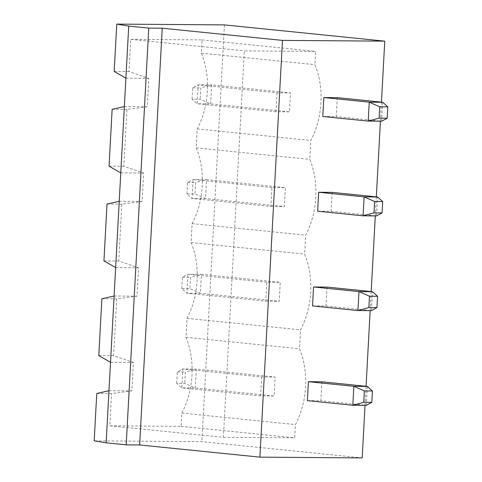 <?xml version="1.0" encoding="UTF-8"?>
<svg xmlns="http://www.w3.org/2000/svg" width="482" height="482" viewBox="0 0 482 482"><rect width="100%" height="100%" fill="white"/><g stroke="black" fill="none" stroke-linecap="round" stroke-linejoin="round"><path stroke-width="0.36" stroke-dasharray="2.41 1.81" d="M381.455 102.13L380.418 121.193M376.322 196.849L375.291 215.906M371.194 291.562L370.164 310.625M366.061 386.281L365.031 405.338M332.134 192.366L331.11 211.309L317.65 211.212M327.007 287.085L325.983 306.028L312.523 305.925M321.874 381.798L320.849 400.741L307.389 400.644M337.267 97.653L336.237 116.596L322.783 116.493M362.187 457.9L201.856 441.645L94.189 440.849M224.425 24.895L201.856 441.645M331.11 211.309L376.538 215.918L377.563 196.975M325.983 306.028L371.405 310.631L372.435 291.688M367.302 386.407L366.278 405.35L320.849 400.741M382.69 102.256L381.666 121.199L336.237 116.596M96.755 393.493L111.559 393.601L131.857 390.896L133.394 362.482L113.607 355.716L116.686 298.888L136.984 296.183L138.527 267.769L118.741 260.997L121.819 204.169L142.112 201.464L143.654 173.05L123.868 166.284L126.947 109.456L147.245 106.751L148.781 78.337L129.001 71.565L130.743 39.361L202.072 39.892L201.356 53.153A69.004 48.79 -84.2 0 1 197.252 128.923L196.222 147.866A69.004 48.79 -84.2 0 1 192.119 223.642L191.095 242.585A69.004 48.79 -84.2 0 1 186.992 318.355L185.968 337.298A69.004 48.79 -84.2 0 1 181.859 413.074L181.142 426.335L109.812 425.805L111.559 393.601M114.192 71.457L129.001 71.565M124.368 106.582L147.245 106.751M125.904 78.168L148.781 78.337M119.235 201.295L142.112 201.464M120.777 172.881L143.654 173.05M108.974 390.727L131.857 390.896M110.517 362.313L133.394 362.482M114.107 296.014L136.984 296.183M115.644 267.6L138.527 267.769M109.812 425.805L223.383 437.319L244.308 50.875L315.638 51.405L314.921 64.666A69.004 48.79 -84.2 0 1 310.818 140.437L309.793 159.379A69.004 48.79 -84.2 0 1 305.684 235.156L304.66 254.098A69.004 48.79 -84.2 0 1 300.557 329.869L299.533 348.811A69.004 48.79 -84.2 0 1 295.43 424.588L294.707 437.843L223.383 437.319M130.743 39.361L244.308 50.875M202.072 39.892L315.638 51.405M201.356 53.153L314.921 64.666M197.252 128.923L310.818 140.437M196.222 147.866L309.793 159.379M192.119 223.642L305.684 235.156M191.095 242.585L304.66 254.098M186.992 318.355L300.557 329.869M185.968 337.298L299.533 348.811M181.859 413.074L295.43 424.588M181.142 426.335L294.707 437.843M112.143 109.342L126.947 109.456M109.065 166.176L123.868 166.284M107.01 204.061L121.819 204.169M103.937 260.889L118.741 260.997M98.804 355.608L113.607 355.716M101.883 298.78L116.686 298.888M270.89 206.471L284.344 206.567L285.374 187.625L271.914 187.528L270.89 206.471L192.059 198.476L205.519 198.578L284.344 206.567M265.757 301.184L279.217 301.286L280.241 282.344L266.787 282.241L265.757 301.184L186.932 293.195L200.385 293.291L279.217 301.286M261.654 376.96L260.629 395.903L274.089 395.999L275.114 377.057L261.654 376.96L182.829 368.965L181.798 387.908L195.258 388.01L274.089 395.999M277.042 92.809L276.017 111.752L289.477 111.854L290.501 92.912L277.042 92.809L198.216 84.82L197.192 103.763L210.646 103.859L289.477 111.854M271.914 187.528L193.083 179.533L192.059 198.476L186.938 193.897L195.017 193.957L205.519 198.578L206.543 179.635L285.374 187.625M186.938 193.897L187.558 182.533L193.083 179.533L206.543 179.635L195.632 182.588L195.017 193.957M266.787 282.241L187.956 274.252L186.932 293.195L181.81 288.616L189.884 288.67L200.385 293.291L201.416 274.348L280.241 282.344M181.81 288.616L182.425 277.246L187.956 274.252L201.416 274.348L190.498 277.307L189.884 288.67M260.629 395.903L181.798 387.908L176.683 383.329L184.757 383.389L195.258 388.01L196.282 369.067L275.114 377.057M176.683 383.329L177.298 371.965L182.829 368.965L196.282 369.067L185.371 372.026L184.757 383.389M276.017 111.752L197.192 103.763L192.071 99.184L200.144 99.238L210.646 103.859L211.676 84.916L290.501 92.912M192.071 99.184L192.686 87.814L198.216 84.82L211.676 84.916L200.759 87.875L200.144 99.238M187.558 182.533L195.632 182.588M182.425 277.246L190.498 277.307M177.298 371.965L185.371 372.026M192.686 87.814L200.759 87.875"/><path stroke-width="0.72" d="M162.223 28.203L282.47 40.392L384.757 41.151L224.425 24.895L116.758 24.1L128.724 26.07L148.769 28.107L162.223 28.203L139.653 444.952L259.9 457.147L362.187 457.9L365.031 405.338M282.47 40.392L259.9 457.147M148.769 28.107L126.194 444.856L139.653 444.952M384.757 41.151L381.455 102.13M380.418 121.193L376.322 196.849M375.291 215.906L371.194 291.562M370.164 310.625L366.061 386.281M377.563 196.975L364.103 196.873L374.604 201.494L382.684 201.554L377.563 196.975L332.134 192.366L318.674 192.27L317.65 211.212L363.079 215.816L364.103 196.873L318.674 192.27M372.435 291.688L358.976 291.592L369.477 296.213L377.551 296.267L372.435 291.688L327.007 287.085L313.547 286.983L312.523 305.925L357.945 310.535L358.976 291.592L313.547 286.983M367.302 386.407L372.423 390.986L364.35 390.926L353.842 386.305L352.818 405.248L307.389 400.644L308.42 381.702L321.874 381.798L367.302 386.407L353.842 386.305L308.42 381.702M382.69 102.256L387.811 106.835L379.738 106.781L369.236 102.16L368.206 121.103L322.783 116.493L323.808 97.551L337.267 97.653L382.69 102.256L369.236 102.16L323.808 97.551M128.724 26.07L108.974 390.727L96.755 393.493L94.189 440.849L106.154 442.825L126.194 444.856M108.974 390.727L106.154 442.825M382.684 201.554L382.063 212.917L376.538 215.918L363.079 215.816L373.99 212.863L374.604 201.494M377.551 296.267L376.936 307.637L371.405 310.631L357.945 310.535L368.863 307.576L369.477 296.213M372.423 390.986L371.809 402.349L366.278 405.35L352.818 405.248L363.729 402.295L364.35 390.926M387.811 106.835L387.197 118.204L381.666 121.199L368.206 121.103L379.123 118.144L379.738 106.781M116.758 24.1L114.192 71.457L125.904 78.168M120.777 172.881L109.065 166.176L112.143 109.342L124.368 106.582M115.644 267.6L103.937 260.889L107.01 204.061L119.235 201.295M110.517 362.313L98.804 355.608L101.883 298.78L114.107 296.014M382.063 212.917L373.99 212.863M376.936 307.637L368.863 307.576M371.809 402.349L363.729 402.295M387.197 118.204L379.123 118.144"/></g></svg>
